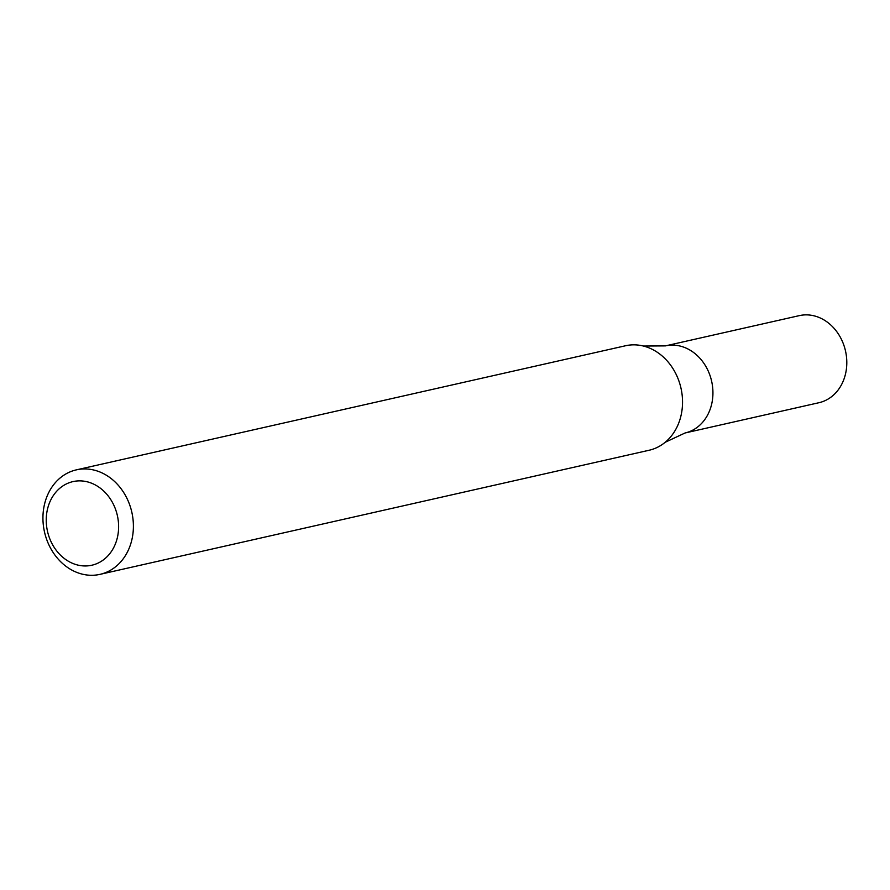 <?xml version="1.0" encoding="UTF-8"?>
<svg xmlns="http://www.w3.org/2000/svg" width="890" height="890" viewBox="0 0 890 890"><rect width="100%" height="100%" fill="white"/><g stroke="black" fill="none" stroke-linecap="round" stroke-linejoin="round"><path stroke-width="1.33" d="M104.653 474.248A53.567 44.767 77.3 0 1 133.333 529.105A53.567 44.767 77.3 0 1 99.98 574.361A53.567 44.767 77.3 0 1 44.5 531.986A53.567 44.767 77.3 0 1 76.362 469.864A53.567 44.767 77.3 0 1 104.653 474.248M76.362 469.864L625.492 345.765A53.567 44.767 77.3 0 1 643.448 346.043A53.567 44.767 77.3 0 1 653.783 350.137A53.567 44.767 77.3 0 1 682.063 394.37A53.567 44.767 77.3 0 1 665.197 442.274A53.567 44.767 77.3 0 1 649.11 450.251L99.98 574.361M95.619 485.117A42.854 35.811 77.3 0 1 105.02 558.597A42.854 35.811 77.3 0 1 46.647 526.524A42.854 35.811 77.3 0 1 95.619 485.117M665.197 442.274L685.089 432.974A44.633 37.313 -102.7 0 0 711.633 381.209A44.633 37.313 -102.7 0 0 665.409 345.887L799.265 315.639A44.633 37.313 -102.7 0 1 845.5 350.949A44.633 37.313 -102.7 0 1 818.945 402.714L685.089 432.974A44.633 37.313 -102.7 0 0 711.633 381.209A44.633 37.313 -102.7 0 0 665.409 345.887L643.448 346.043"/></g></svg>
